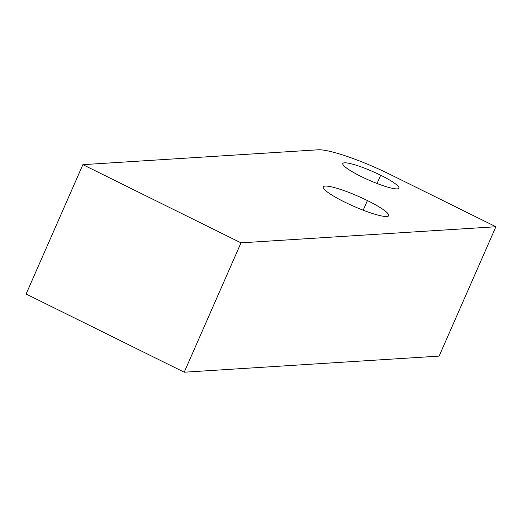 <?xml version="1.0" encoding="UTF-8"?>
<svg xmlns="http://www.w3.org/2000/svg" width="522" height="522" viewBox="0 0 522 522"><rect width="100%" height="100%" fill="white"/><g stroke="black" fill="none" stroke-linecap="round" stroke-linejoin="round"><path stroke-width="0.78" d="M318.172 149.794A61.276 9.403 -156.3 0 1 390.489 174.616L495.9 226.744L241.007 242.841L82.887 164.652L318.172 149.794A61.276 9.403 23.7 0 1 390.489 174.616L495.9 226.744L439.113 356.108L184.22 372.206L26.1 294.023L82.887 164.652L318.172 149.794M361.074 176.475A30.641 4.705 23.7 0 0 397.235 188.886A30.641 4.705 23.7 0 0 380.682 175.235A30.641 4.705 23.7 0 0 344.527 162.825A30.641 4.705 23.7 0 0 361.074 176.475A30.641 4.705 23.7 0 0 398.932 188.168A30.641 4.705 23.7 0 0 380.682 175.235L377.06 183.49L380.682 175.235A30.641 4.705 23.7 0 0 342.823 163.543A30.641 4.705 23.7 0 0 361.074 176.475M344.546 202.014A35.744 5.488 23.7 0 0 386.724 216.493A35.744 5.488 23.7 0 0 367.416 200.565A35.744 5.488 23.7 0 0 325.232 186.086A35.744 5.488 23.7 0 0 344.546 202.014A35.744 5.488 23.7 0 0 388.714 215.658A35.744 5.488 23.7 0 0 367.416 200.565L363.188 210.196L367.416 200.565A35.744 5.488 23.7 0 0 323.248 186.922A35.744 5.488 23.7 0 0 344.546 202.014M241.007 242.841L82.887 164.652L26.1 294.023L184.22 372.206L241.007 242.841L184.22 372.206L439.113 356.108L495.9 226.744L241.007 242.841"/></g></svg>
